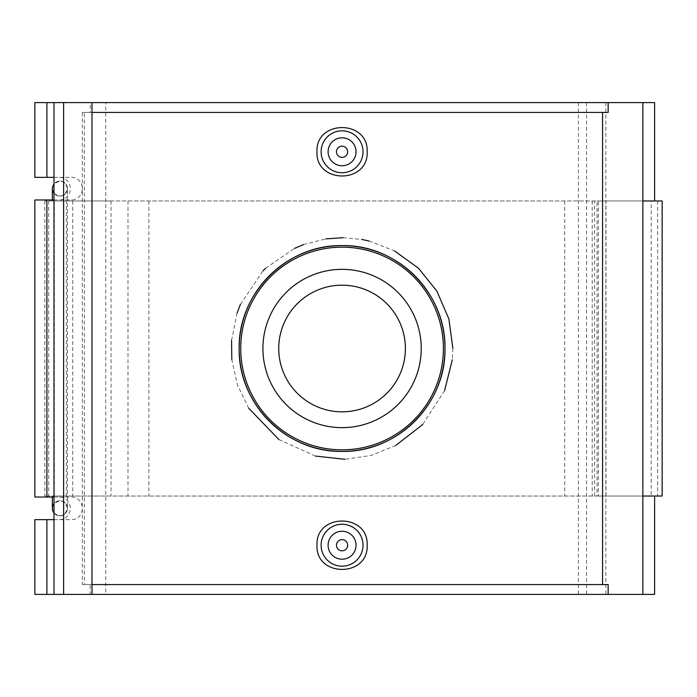 <?xml version="1.0" encoding="UTF-8"?>
<svg xmlns="http://www.w3.org/2000/svg" width="697" height="697" viewBox="0 0 697 697"><rect width="100%" height="100%" fill="white"/><g stroke="black" fill="none" stroke-linecap="round" stroke-linejoin="round"><path stroke-width="0.52" stroke-dasharray="3.48 2.61" d="M605.981 200.963L651.181 200.963L651.181 496.037L594.567 496.037L605.981 496.037L605.981 200.963L651.181 200.963M594.567 496.037L594.567 200.963M642.861 496.037L598.322 496.037L598.322 200.963L642.861 200.963M662.15 200.963L44.817 200.963L597.041 200.963L597.041 496.037L44.817 496.037L662.15 496.037M598.322 200.963L597.041 200.963M53.983 193.33C60.613 197.939 65.1 196.388 67.452 188.66C65.1 180.941 60.613 179.382 53.983 183.999A7.545 7.545 0 0 0 59.907 196.205A7.545 7.545 0 0 0 67.452 188.66L67.452 496.037L54.288 496.037L54.288 200.963L67.452 200.963L52.362 200.963L111.067 200.963L66.337 200.963L66.337 496.037L111.067 496.037L52.362 496.037L67.452 496.037L67.452 508.34A7.545 7.545 0 0 1 54.288 513.358A7.545 7.545 0 0 1 62.381 501.204A7.545 7.545 0 0 1 62.599 515.388A7.545 7.545 0 0 1 53.983 503.67A7.545 7.545 0 0 1 67.452 508.34M597.041 496.037L598.322 496.037M651.181 496.037L605.981 496.037M53.983 513.001C60.613 517.618 65.1 516.059 67.452 508.34C65.1 500.612 60.613 499.061 53.983 503.67M53.983 519.648L71.704 519.648A11.318 10.638 90 0 0 82.342 508.34A11.318 10.638 90 0 0 71.704 497.022L53.983 497.022M67.452 188.66A7.545 7.545 0 0 0 53.983 183.999A7.545 7.545 0 0 0 59.907 196.205A7.545 7.545 0 0 0 62.599 181.612A7.545 7.545 0 0 0 53.983 183.999M34.85 519.648L59.663 519.648A11.318 10.638 90 0 0 70.301 508.34A11.318 10.638 90 0 0 59.663 497.022L34.85 497.022M59.663 497.022L71.704 497.022M59.663 519.648L71.704 519.648M53.983 199.978L71.704 199.978A11.318 10.638 90 0 0 82.342 188.66A11.318 10.638 90 0 0 71.704 177.352L53.983 177.352M34.85 199.978L71.704 199.978M59.663 199.978A11.318 10.638 90 0 0 70.301 188.66A11.318 10.638 90 0 0 59.663 177.352L34.85 177.352M59.663 177.352L71.704 177.352M34.85 594.402L105.744 594.402L105.744 102.598L34.85 102.598M90.183 102.598L91.978 102.598L90.183 102.598L90.183 112.435L82.342 112.435L84.363 112.435L84.363 584.565L82.342 584.565L90.183 584.565L90.183 594.402L91.978 594.402L90.183 594.402M82.342 112.435L82.342 584.565M105.744 594.402L654.605 594.402M654.605 102.598L105.744 102.598M111.067 200.963L111.067 496.037M586.569 102.598L586.569 594.402M84.363 112.435L608.15 112.435M608.15 584.565L84.363 584.565M578.397 102.598L578.397 594.402M90.183 584.565L91.978 584.565M452.893 348.5L452.318 359.713M444.608 390.547L422.704 424.525M395.748 445.453L370.961 455.489L344.91 459.288M315.48 456.082L278.974 439.607M248.785 408.32L237.416 384.944L231.813 359.635M231.552 340.371L237.024 313.206M240.36 304.502L263.022 270.837M265.696 268.197L294.474 248.42M303.552 244.586L325.769 238.888M343.168 237.686L361.699 239.428M369.079 241.023L394.563 250.903M444.974 348.5A102.903 102.903 0 0 1 290.614 437.62A102.903 102.903 0 0 1 290.614 259.38A102.903 102.903 0 0 1 444.974 348.5A102.903 102.903 0 0 0 290.614 259.38A102.903 102.903 0 0 0 290.614 437.62A102.903 102.903 0 0 0 444.974 348.5M443.58 348.5A101.509 101.509 0 0 0 291.32 260.591A101.509 101.509 0 0 0 291.32 436.409A101.509 101.509 0 0 0 443.58 348.5A101.509 101.509 0 0 1 291.32 436.409A101.509 101.509 0 0 1 291.32 260.591A101.509 101.509 0 0 1 443.58 348.5M405.393 348.5C406.185 314.565 376.014 284.385 342.07 285.178C308.126 284.385 277.955 314.565 278.748 348.5C277.955 382.435 308.126 412.615 342.07 411.822C376.014 412.615 406.185 382.435 405.393 348.5M421.232 348.5A79.162 79.162 0 0 1 302.489 417.05A79.162 79.162 0 0 1 302.489 279.95A79.162 79.162 0 0 1 421.232 348.5M90.183 112.435L91.978 112.435M347.655 545.22A5.585 5.585 0 0 1 339.273 550.064A5.585 5.585 0 0 1 339.273 540.384A5.585 5.585 0 0 1 347.655 545.22M356.045 545.22A13.975 13.975 0 0 0 335.083 533.118A13.975 13.975 0 0 0 335.083 557.321A13.975 13.975 0 0 0 356.045 545.22M347.655 151.78A5.585 5.585 0 0 0 339.273 146.936A5.585 5.585 0 0 0 339.273 156.616A5.585 5.585 0 0 0 347.655 151.78M356.045 151.78A13.975 13.975 0 0 1 335.083 163.882A13.975 13.975 0 0 1 335.083 139.679A13.975 13.975 0 0 1 356.045 151.78M592.223 200.963L592.223 496.037M657.663 200.963L657.663 496.037M564.709 200.963L564.709 496.037M148.879 200.963L148.879 496.037M48.659 200.963L48.659 496.037M72.758 200.963L72.758 496.037M127.995 200.963L127.995 496.037M52.362 496.037L52.362 497.022M52.362 200.963L52.362 199.978M44.817 200.963L44.817 496.037M605.859 102.598L605.859 594.402"/><path stroke-width="1.05" d="M642.861 200.963L662.15 200.963L662.15 496.037L642.861 496.037M53.983 193.33C51.848 190.22 51.848 187.11 53.983 183.999L53.983 199.978L34.85 199.978L34.85 497.022L53.983 497.022L53.983 513.001C51.848 509.89 51.848 506.78 53.983 503.67M53.983 513.001L53.983 519.648L34.85 519.648L34.85 594.402L91.978 594.402L91.978 102.598L63.619 102.598L63.619 594.402M53.983 177.352L53.983 102.598L34.85 102.598L34.85 177.352L53.983 177.352L53.983 183.999M46.891 102.598L46.891 177.352M53.983 199.978L53.983 497.022M46.891 199.978L46.891 497.022M46.891 519.648L46.891 594.402M53.983 519.648L53.983 594.402M53.983 102.598L63.619 102.598M654.605 496.037L654.605 594.402L91.978 594.402M91.978 112.435L608.15 112.435L608.15 102.598L91.978 102.598M608.15 102.598L654.605 102.598L654.605 200.963M602.565 584.565L602.565 112.435M608.15 594.402L608.15 584.565L91.978 584.565M452.318 359.713L444.608 390.547M422.704 424.525L395.748 445.453M344.91 459.288L315.48 456.082M278.974 439.607L248.785 408.32M231.813 359.635L231.552 340.371M237.024 313.206L240.36 304.502M263.022 270.837L265.696 268.197M294.474 248.42L303.552 244.586M325.769 238.888L343.168 237.686M361.699 239.428L369.079 241.023M394.563 250.903L418.54 268.284L436.88 291.119L448.877 318.956L452.893 348.5M367.153 151.78C368.652 184.025 315.488 184.025 316.987 151.78C315.488 119.527 368.652 119.527 367.153 151.78M316.987 545.22C315.488 512.975 368.652 512.975 367.153 545.22C368.652 577.473 315.488 577.473 316.987 545.22M240.744 348.5A101.318 101.318 0 0 1 392.733 260.756A101.318 101.318 0 0 1 392.733 436.244A101.318 101.318 0 0 1 240.744 348.5M239.167 348.5A102.903 102.903 0 0 0 342.07 451.403A102.903 102.903 0 0 0 444.974 348.5A102.903 102.903 0 0 0 342.07 245.597A102.903 102.903 0 0 0 239.167 348.5C238.017 293.193 286.711 244.464 342.07 245.597C397.421 244.464 446.124 293.193 444.974 348.5C446.124 403.807 397.421 452.536 342.07 451.403C286.711 452.536 238.017 403.807 239.167 348.5M421.232 348.5A79.162 79.162 0 0 1 302.489 417.05A79.162 79.162 0 0 1 302.489 279.95A79.162 79.162 0 0 1 421.232 348.5M405.393 348.5A63.322 63.322 0 0 1 310.409 403.345A63.322 63.322 0 0 1 310.409 293.655A63.322 63.322 0 0 1 405.393 348.5M347.655 545.22A5.585 5.585 0 0 1 339.273 550.064A5.585 5.585 0 0 1 339.273 540.384A5.585 5.585 0 0 1 347.655 545.22M356.045 545.22A13.975 13.975 0 0 1 335.083 557.321A13.975 13.975 0 0 1 335.083 533.118A13.975 13.975 0 0 1 356.045 545.22M363.024 545.22A20.954 20.954 0 0 0 342.07 524.266A20.954 20.954 0 0 0 321.117 545.22A20.954 20.954 0 0 0 342.07 566.182A20.954 20.954 0 0 0 363.024 545.22M347.655 151.78A5.585 5.585 0 0 1 339.273 156.616A5.585 5.585 0 0 1 339.273 146.936A5.585 5.585 0 0 1 347.655 151.78M356.045 151.78A13.975 13.975 0 0 1 335.083 163.882A13.975 13.975 0 0 1 335.083 139.679A13.975 13.975 0 0 1 356.045 151.78M321.117 151.78A20.954 20.954 0 0 1 342.07 130.818A20.954 20.954 0 0 1 363.024 151.78A20.954 20.954 0 0 1 342.07 172.734A20.954 20.954 0 0 1 321.117 151.78M52.362 497.022L52.362 508.34M52.362 199.978L52.362 188.66M642.861 102.598L642.861 594.402"/></g></svg>
